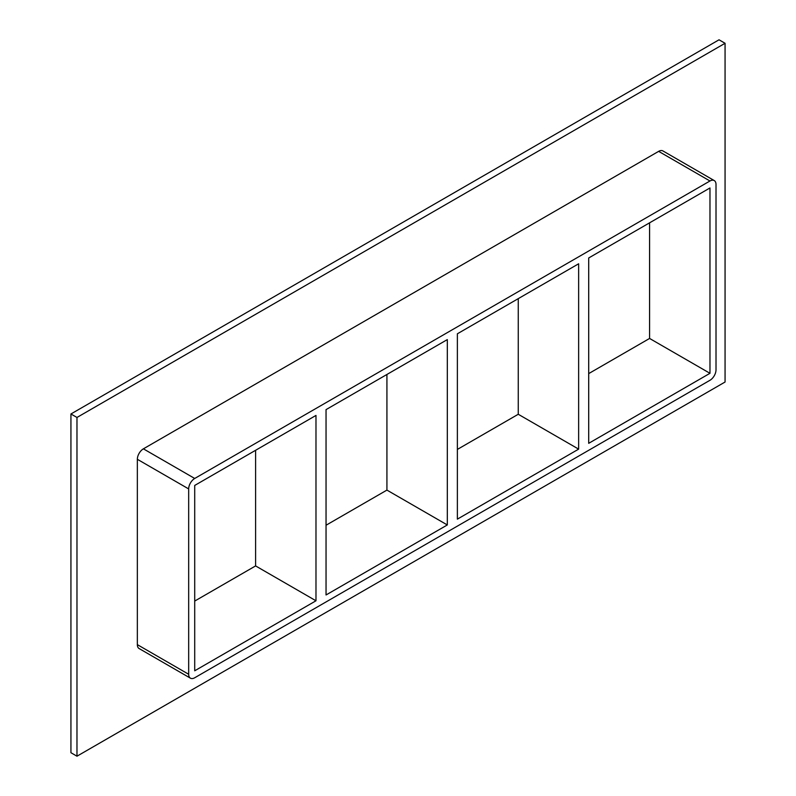 <?xml version="1.0" encoding="UTF-8"?>
<svg xmlns="http://www.w3.org/2000/svg" width="796" height="796" viewBox="0 0 796 796"><rect width="100%" height="100%" fill="white"/><g stroke="black" fill="none" stroke-linecap="round" stroke-linejoin="round"><path stroke-width="1.19" d="M447.312 524.952L326.042 594.97L326.042 409.622L447.312 339.603L447.312 524.952L386.926 490.097L386.926 374.468M255.596 450.287L255.596 565.916L315.982 600.781L194.712 670.789L194.712 485.441L315.982 415.432L315.982 600.781M457.372 519.141L457.372 333.793L578.642 263.784L578.642 449.133L457.372 519.141M578.642 449.133L518.256 414.268L457.372 449.422M326.042 525.241L386.926 490.097M194.712 601.07L255.596 565.916M588.702 443.322L588.702 257.974L709.972 187.965L709.972 373.304L588.702 443.322M518.256 298.649L518.256 414.268M588.702 373.603L649.586 338.449L709.972 373.304M725.066 43.282L76.973 417.462L76.973 756.2L725.066 382.02L725.066 43.282L719.027 39.8L70.934 413.98L70.934 752.717L76.973 756.2M137.35 644.641A8.537 4.925 120 0 0 139.121 648.551L190.443 678.182A8.537 4.925 -60 0 1 188.672 674.272L137.35 644.641L137.35 459.292L188.672 488.923A8.537 4.925 -60 0 1 194.712 478.466L143.389 448.835A8.537 4.925 120 0 0 137.35 459.292M658.65 151.359L709.972 180.99A8.537 4.925 -60 0 1 714.241 180.563L662.919 150.932A8.537 4.925 120 0 0 658.65 151.359L143.389 448.835M70.934 413.98L76.973 417.462M649.586 338.449L649.586 222.82M188.672 488.923L188.672 674.272M714.241 180.563A8.537 4.925 -60 0 1 716.012 184.473L716.012 369.822A8.537 4.925 -60 0 1 709.972 380.279L194.712 677.764A8.537 4.925 -60 0 1 190.443 678.182M709.972 180.99L194.712 478.466"/></g></svg>
